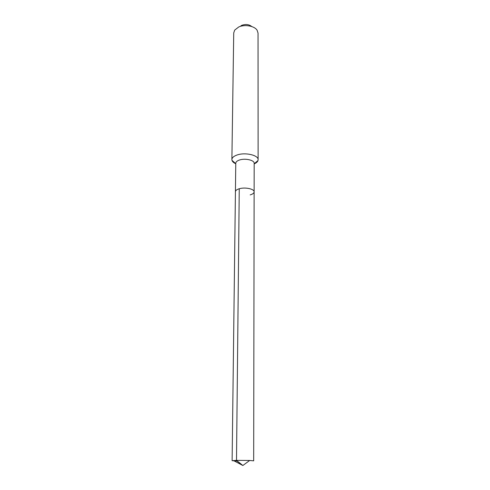 <?xml version="1.0" encoding="UTF-8"?>
<svg xmlns="http://www.w3.org/2000/svg" width="490" height="490" viewBox="0 0 490 490"><rect width="100%" height="100%" fill="white"/><g stroke="black" fill="none" stroke-linecap="round" stroke-linejoin="round"><path stroke-width="0.73" d="M248.736 461.163L242.862 465.5L249.667 460.478L236.505 460.373L242.862 465.5L236.505 460.373L232.119 460.686L235.776 163.207C235.862 161.871 237.123 160.8 239.549 159.991C245.233 158.031 254.518 160.193 254.175 163.335L254.126 191.866C254.475 188.95 245.037 186.941 239.255 188.754C236.793 189.501 235.512 190.5 235.427 191.737C235.512 190.5 236.793 189.501 239.255 188.754L236.505 460.373L239.255 188.754C245.037 186.941 254.475 188.95 254.126 191.866C254.034 193.146 252.718 194.156 250.182 194.898M231.886 159.569L233.73 32.934L234.692 30.098L238.704 27.005C244.706 24.157 254.463 25.909 257.121 30.251L258.04 33.106L258.114 159.752C258.61 155.232 245.337 152.102 237.234 154.944C233.791 156.114 232.009 157.657 231.886 159.569L231.997 160.359C232.419 161.682 233.675 162.815 235.77 163.764M258.114 159.752L257.997 160.542C257.55 161.853 256.276 162.974 254.175 163.893M251.768 26.552C249.043 24.371 245.747 23.955 241.882 25.29L240.927 25.805M232.119 460.686L237.056 461.084M249.667 460.478L253.679 460.839L254.126 191.866M236.131 460.38L242.862 465.5L234.238 460.961M235.77 163.666L231.997 160.359M254.175 163.795L257.997 160.542"/></g></svg>
